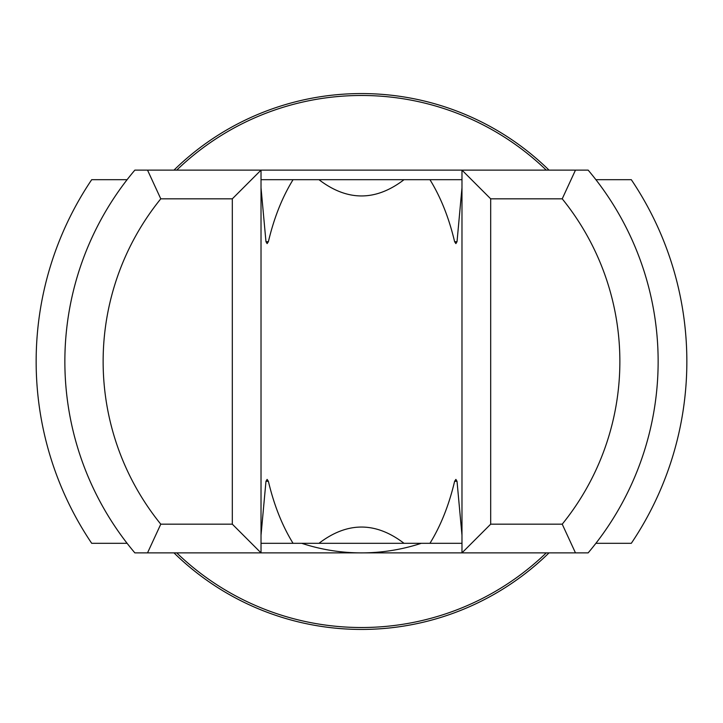 <?xml version="1.0" encoding="UTF-8"?>
<svg xmlns="http://www.w3.org/2000/svg" width="723" height="723" viewBox="0 0 723 723"><rect width="100%" height="100%" fill="white"/><g stroke="black" fill="none" stroke-linecap="round" stroke-linejoin="round"><path stroke-width="1.08" d="M575.472 170.122L588.151 170.122A296.647 296.647 0 0 1 588.151 552.878L461.979 552.878L461.979 170.122L575.472 170.122L562.223 198.825A258.364 258.364 0 0 1 562.223 524.175L575.472 552.878M632.869 241.699L633.71 243.606L632.869 241.699C623.072 219.521 610.745 198.852 595.897 179.684L631.306 179.684A325.35 325.35 0 0 1 631.306 543.316L595.897 543.316C610.745 524.148 623.072 503.479 632.869 481.301L633.71 479.394L632.869 481.301M546.272 552.878A266.019 266.019 0 0 1 176.728 552.878M562.223 198.825L490.682 198.825L490.682 524.175L562.223 524.175M461.979 535.228L457.026 481.301L455.888 479.394L454.613 481.301C448.992 505.088 440.768 525.757 429.941 543.316L461.979 543.316M261.021 543.316L293.059 543.316C282.232 525.757 274.008 505.088 268.387 481.301L267.112 479.394L265.974 481.301L261.021 535.228M429.941 543.316L404.04 543.316C375.68 521.635 347.32 521.635 318.96 543.316L293.059 543.316M261.021 179.684L461.979 179.684M261.021 187.772L265.974 241.699L267.112 243.606L268.387 241.699C274.008 217.912 282.232 197.243 293.059 179.684M429.941 179.684C440.768 197.243 448.992 217.912 454.613 241.699L455.888 243.606L457.026 241.699L461.979 187.772M90.131 481.301L89.291 479.394L90.131 481.301C99.928 503.479 112.255 524.148 127.103 543.316L91.694 543.316A325.35 325.35 0 0 1 91.694 179.684L127.103 179.684C112.255 198.852 99.928 219.521 90.131 241.699L89.291 243.606L90.131 241.699M147.528 552.878L134.849 552.878A296.647 296.647 0 0 1 134.849 170.122L261.021 170.122L261.021 552.878L147.528 552.878L160.777 524.175A258.364 258.364 0 0 1 160.777 198.825L147.528 170.122M421.256 543.316A191.378 191.378 0 0 1 301.744 543.316A191.378 191.378 0 0 0 421.256 543.316M176.728 170.122A266.019 266.019 0 0 1 546.272 170.122M160.777 524.175L232.318 524.175L232.318 198.825L160.777 198.825M318.96 543.316L404.04 543.316M318.96 179.684C347.32 201.365 375.68 201.365 404.04 179.684M232.318 524.175L261.021 552.878L461.979 552.878L490.682 524.175M232.318 198.825L261.021 170.122L461.979 170.122L490.682 198.825M173.981 552.878A267.935 267.935 0 0 0 549.019 552.878M549.019 170.122A267.935 267.935 0 0 0 173.981 170.122M454.613 481.301L457.026 481.301M265.974 481.301L268.387 481.301M265.974 241.699L268.387 241.699M454.613 241.699L457.026 241.699"/></g></svg>
